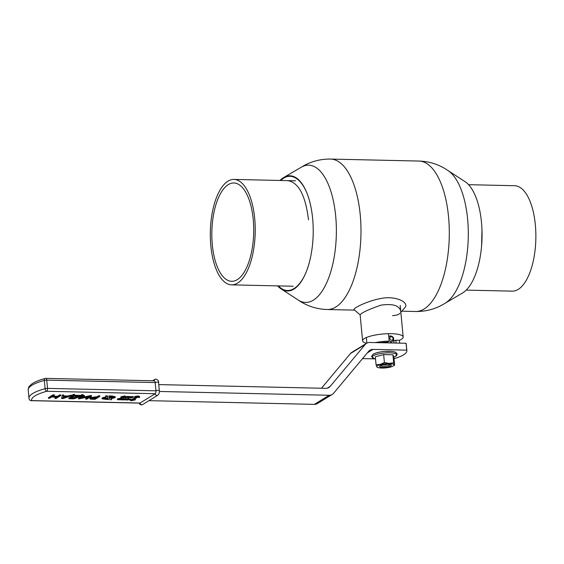 <?xml version="1.0" encoding="UTF-8"?>
<svg xmlns="http://www.w3.org/2000/svg" width="564" height="564" viewBox="0 0 564 564"><rect width="100%" height="100%" fill="white"/><g stroke="black" fill="none" stroke-linecap="round" stroke-linejoin="round"><path stroke-width="0.85" d="M390.26 364.57A4.963 1.191 -5.4 0 1 389.83 364.993A4.963 1.191 -5.4 0 1 384.634 366.142A4.963 1.191 -5.4 0 1 380.453 365.5M380.073 365.705A5.922 1.424 -5.4 0 1 385.896 364.358A5.922 1.424 -5.4 0 1 391.113 364.929A5.922 1.424 -5.4 0 1 390.789 365.944A5.922 1.424 -5.4 0 1 383.527 367.347A5.922 1.424 -5.4 0 1 379.685 366.015A5.922 1.424 -5.4 0 1 380.073 365.705M393.256 366.001A8.65 2.08 -5.4 0 1 385.579 367.897A8.65 2.08 -5.4 0 1 377.732 367.446A8.65 2.08 -5.4 0 1 385.233 363.752A8.65 2.08 -5.4 0 1 393.298 365.973A8.65 2.08 -5.4 0 1 393.256 366.001M393.686 362.751L394.631 365.134L393.876 357.181L392.932 354.798L383.654 354.594L384.401 362.539L389.118 363.413L393.686 362.751L392.932 354.798M377.006 367.094L376.061 364.718L380.298 364.4L384.401 362.539M376.061 364.718L375.314 356.765L383.654 354.594M468.578 184.682L514.594 185.711A52.727 22.44 91.3 0 1 535.8 231.867A52.727 22.44 91.3 0 1 518.231 289.381A52.727 22.44 91.3 0 1 512.232 291.144L466.216 290.107M95.45 396.873L96.832 396.901L98.651 395.787L99.779 395.808L99.835 396.379L95.062 399.319L92.277 399.256C90.064 399.192 89.394 398.875 90.247 398.311L95.506 397.444L95.45 396.873L90.198 397.733L89.873 398.734L90.198 397.733M80.285 398.593L91.608 396.196L86.835 399.136L85.707 399.108L89.859 396.577L78.572 398.952L78.516 398.381L83.289 395.442L84.424 395.463L84.473 396.041L80.285 398.572M81.999 397.564L90.113 395.597L91.551 395.625L91.608 396.196M85.707 399.108L85.65 398.536L88.146 397M68.886 398.734L73.186 396.09L71.783 396.055L71.727 395.484L73.482 394.405L74.54 394.426L74.596 395.004L73.313 395.787L80.793 395.956L80.737 395.385L82.02 394.596L83.07 394.617L83.127 395.195L81.371 396.273L73.665 398.84L68.886 398.734L68.836 398.163L72.234 396.069M74.208 395.237L80.737 395.385M61.645 398.001L62.385 394.969L63.654 394.997L63.471 396.436L67.913 396.534L67.863 395.963L71.536 395.181L71.586 395.752L62.83 398.6L61.695 398.572L61.645 398.001M63.626 395.865L67.863 395.963M54.983 398.424L57.091 397.126L51.662 397.007L49.554 398.304L48.426 398.276L48.37 397.705L53.143 394.765L54.278 394.793L54.327 395.364L52.142 396.711L57.57 396.83L57.514 396.259L59.699 394.913L60.834 394.941L60.891 395.512L56.118 398.445L54.983 398.424L54.934 397.853L56.146 397.105M53.037 396.161L57.514 396.259M130.897 397.38L130.199 397.134L131.123 396.95L130.735 396.725L133.203 396.57L133.055 397.267L132.117 397.19M131.13 396.943L130.735 396.725L130.785 397.296L133.259 397.141M127.901 397.31L127.372 396.978M127.422 396.95L128.719 396.443L128.571 397.134M128.522 396.577L130.221 396.704L129.671 396.443L130.277 397.275L127.915 397.542L129.283 397.507M125.116 396.358L126.251 396.802L127.365 396.414L127.422 396.986L126.061 397.824L125.582 397.549M124.207 397.105L125.039 396.95M121.57 397.169L121.034 396.732L125.081 395.963L125.137 396.534L122.684 397.655M126.421 399.016L126.47 399.587L128.655 399.178L129.382 399.643L127.154 400.059L126.258 399.827L126.421 399.016L128.599 398.607L129.332 399.072M123.692 399.277L125.835 398.565L125.892 399.143L124.707 399.869L125.603 399.89L125.553 399.347M121.676 398.473L122.811 398.917L123.925 398.522L123.981 399.093L122.621 399.932L122.141 399.664M120.767 399.213L121.591 399.065M118.13 399.284L117.594 398.84L121.641 398.071L121.697 398.642L119.244 399.763M135.416 399.82L131.363 400.778L129.931 400.123L130.538 399.143L131.652 399.657L133.731 398.374L134.803 398.403L134.852 398.974L132.773 400.25L135.416 399.82L135.367 399.249L134.056 399.46M157.73 395.258C159.034 394.102 159.57 392.572 159.337 390.683A1.777 0.43 -5.4 0 0 158.308 390.394A1.777 0.43 -5.4 0 0 155.96 390.817L47.517 388.384L46.741 380.143A2.369 0.571 174.6 0 0 44.323 380.418L45.106 388.666A2.369 0.571 -5.4 0 1 47.517 388.384A2.369 1.008 -88.7 0 1 46.749 391.282A2.369 1.347 -105.3 0 1 45.106 388.666A40.996 9.849 -5.4 0 0 32.705 393.517A40.996 9.849 -5.4 0 0 28.983 398.205L29.095 398.889A2.369 2.298 166 0 0 31.612 400.602L140.055 403.034A1.777 1.551 58.4 0 0 142.593 404.578L157.73 395.258A1.777 1.551 58.4 0 1 155.192 393.714L46.749 391.282A38.627 9.278 174.6 0 0 31.612 400.602A2.369 1.008 91.3 0 1 31.344 400.68L139.78 403.112A2.369 1.008 -88.7 0 0 140.055 403.034L155.192 393.714A2.369 1.008 -88.7 0 0 155.96 390.817L155.178 382.568A2.369 1.008 -88.7 0 0 154.247 380.806L45.804 378.381A2.369 2.369 0 0 0 45.127 378.465A2.369 1.347 -105.3 0 0 44.323 380.418A40.996 9.849 174.6 0 0 31.922 385.268A40.996 9.849 174.6 0 0 28.2 389.957C28.447 387.771 28.799 386.587 29.272 386.389L31.45 384.232C34.453 382.039 39.008 380.122 45.127 378.465M112.99 397.197L109.296 397.514L109.832 399.672L111.672 399.714L111.411 398.459M111.672 399.714L111.291 398.466C113.794 398.219 115.119 397.831 115.267 397.31L115.218 396.739L111.989 395.999L108.817 395.928L109.014 396.978L113.512 397.465C113.195 397.874 111.883 398.078 109.578 398.092L109.353 398.085M108.457 399.636L108.309 399.164L103.811 398.677C104.128 398.269 105.44 398.064 107.745 398.05L107.435 395.9L105.602 395.857L106.032 397.676C103.529 397.923 102.204 398.311 102.056 398.833L108.457 399.636L108.253 398.593L104.277 398.374M105.863 397.112C103.423 397.366 102.133 397.747 101.999 398.262L102.056 398.833M135.508 397.282L134.711 397.768L134.768 398.339L135.839 398.367L137.919 397.084L139.026 397.599L139.689 397.19L139.632 396.619L138.208 395.956L134.81 396.513L134.204 397.493L136.848 397.063L134.768 398.339M115.267 397.31L108.866 396.506M107.971 398.057L107.491 396.471L105.651 396.429M107.491 396.471L107.435 395.9M108.309 399.164L108.253 398.593M139.689 397.19L138.265 396.534L138.208 395.956M138.265 396.534L134.867 397.084L134.81 396.513M134.867 397.084L134.204 397.493M129.931 400.123L130.594 399.714L131.701 400.228L133.781 398.945L133.731 398.374M133.781 398.945L134.852 398.974M131.701 400.228L131.652 399.657M130.594 399.714L130.538 399.143M119.251 399.862L117.643 399.418L120.4 399.143L120.351 398.572L120.414 399.143L121.239 398.635L121.189 398.064M121.239 398.635L121.697 398.642M118.186 399.855L117.594 398.84M119.61 399.093L119.864 399.481L118.461 399.749L118.095 399.432L120.04 399.15M118.419 399.27L118.461 399.749L118.095 399.432M119.808 398.91L118.412 399.178M122.169 399.925L122.79 399.538L120.301 399.883L122.353 399.509L121.528 398.748M121.556 399.044L122.191 399.058L122.141 398.487M122.191 399.058L122.867 399.488L122.811 398.917L122.874 399.488L123.474 398.515M123.53 399.086L123.981 399.093M120.301 399.883L120.266 399.524M125.603 399.89L123.156 399.608M123.185 399.946L123.333 399.495M123.361 399.841L124.263 399.862L124.207 399.284M124.263 399.862L125.448 399.129L125.391 398.558M125.448 399.129L125.892 399.143M129.523 398.854L129.382 399.643M128.444 399.291L128.923 399.636L127.372 399.946L126.935 399.594L128.895 399.34M128.867 399.065L127.316 399.375M127.323 399.425L127.372 399.946L126.935 399.594M122.691 397.747L121.084 397.303L123.84 397.035L123.791 396.457L123.854 397.035L124.686 396.52L124.63 395.949M124.686 396.52L125.137 396.534M121.627 397.747L121.034 396.732M123.051 396.978L123.304 397.373L121.902 397.634L121.535 397.317L123.481 397.035M121.859 397.162L121.902 397.634L121.535 397.317M123.255 396.795L121.852 397.063M125.61 397.81L126.23 397.43L123.742 397.768L125.793 397.394L124.968 396.633M124.996 396.929L125.638 396.943L125.582 396.372M125.638 396.943L126.308 397.373L126.251 396.802L126.315 397.373L126.914 396.4M126.97 396.971L127.422 396.986M123.742 397.768L123.713 397.409M129.297 397.698L127.429 397.549L128.317 397.007L128.268 396.429M127.957 397.888L127.379 397.014M128.317 397.007L128.775 397.014M128.578 397.148L130.277 397.275M128.86 397.423L129.812 397.275L128.839 397.162M131.222 397.31L131.835 397.19M132.145 397.479L130.707 397.705L132.103 397.5M130.707 397.705L131.137 397.599M132.131 397.796L130.954 397.951L130.256 397.705L131.179 397.514M130.108 397.239L130.157 397.81L130.213 397.31M48.426 398.276L53.199 395.336L53.143 394.765M53.199 395.336L54.327 395.364M57.57 396.83L59.756 395.484L59.699 394.913M59.756 395.484L60.891 395.512M61.695 398.572L62.385 394.969M62.442 395.547L63.704 395.575M67.913 396.534L70.324 395.724L70.267 395.145M70.324 395.724L71.586 395.752M63.344 398.05L62.83 398.24L63.387 396.739L67.045 396.816L63.344 398.05L63.288 397.479L62.808 397.669M65.382 396.781L63.288 397.479M71.783 396.055L73.539 394.976L73.482 394.405M73.539 394.976L74.596 395.004M80.793 395.956L82.069 395.167L82.02 394.596M82.069 395.167L83.127 395.195M74.314 396.111L79.341 396.224L73.158 398.522L70.493 398.466L74.314 396.111M73.158 398.522L73.108 397.951L71.388 397.916M77.529 396.189L73.108 397.951M78.572 398.952L83.345 396.013L83.289 395.442M83.345 396.013L84.473 396.041M90.169 396.168L90.113 395.597M95.506 397.444L96.888 397.479L96.832 396.901M96.888 397.479L98.707 396.358L98.651 395.787M98.707 396.358L99.835 396.379M94.407 399.002L92.954 398.967C91.319 398.931 90.818 398.713 91.46 398.318L96.402 397.775L94.407 399.002L94.357 398.431L92.898 398.395C91.262 398.36 90.762 398.142 91.403 397.747M95.45 397.754L94.357 398.431M159.365 391.465L329.15 395.265A7.106 6.204 58.4 0 0 332.231 394.447A7.106 6.204 58.4 0 0 333.564 393.298L368.609 351.365A7.106 6.204 -121.6 0 1 369.935 350.216A7.106 6.204 -121.6 0 1 373.015 349.398L406.729 350.152L406.08 343.286L369.653 342.468A7.106 6.204 58.4 0 0 366.579 343.286A7.106 6.204 58.4 0 0 365.246 344.435L330.201 386.361A7.106 6.204 -121.6 0 1 328.868 387.517A7.106 6.204 -121.6 0 1 325.795 388.335L158.759 384.592M362.56 358.605L375.321 358.887M148.945 400.666L314.359 404.374A7.106 6.204 58.4 0 0 317.44 403.556L332.231 394.447M399.693 343.138L399.425 340.289A20.382 4.893 174.6 0 0 403.175 336.997A20.382 4.893 174.6 0 0 387.003 333.733A20.382 4.893 174.6 0 0 364.45 338.499A20.382 4.893 174.6 0 0 362.596 340.832A20.382 4.893 174.6 0 0 366.572 343.293L351.788 352.394A7.106 6.204 58.4 0 0 350.455 353.543L321.459 388.236M406.729 350.152A35.546 8.538 -5.4 0 1 406.877 350.737L406.221 343.871A35.546 8.538 174.6 0 0 406.08 343.286M406.877 350.737A35.546 8.538 -5.4 0 1 403.648 354.805A35.546 8.538 -5.4 0 1 394.024 358.69M386.009 342.834L385.445 342.228M382.991 364.739A4.738 1.135 174.6 0 0 387.623 364.302M393.566 337.906L393.566 337.906A10.723 2.573 174.6 0 0 393.369 337.483M389.386 336.285A10.723 2.573 174.6 0 0 388.723 336.229M375.356 342.595A20.382 4.893 -5.4 0 1 389.188 341.135L387.56 342.137A16.532 3.969 174.6 0 0 380.531 342.715M389.188 341.135L388.483 333.691A20.382 4.893 -5.4 0 0 366.346 337.54L366.875 343.116M399.425 340.289L395.865 340.212A16.532 3.969 -5.4 0 1 393.792 340.931M396.132 343.06L395.865 340.212M448.641 171.012A68.653 29.215 91.3 0 1 468.261 237.416A68.653 29.215 91.3 0 1 445.694 302.875C436.557 308.755 426.518 311.631 415.562 311.497A75.238 32.014 91.3 0 0 449.254 236.993A75.238 32.014 91.3 0 0 418.932 161.05C429.881 161.41 439.786 164.73 448.641 171.012M448.267 170.744L464.99 181.601A57.62 24.52 91.3 0 1 482.03 237.388A57.62 24.52 91.3 0 1 462.776 292.864A57.62 24.52 91.3 0 1 462.494 293.026L445.306 303.122M279.97 180.459A57.62 24.52 91.3 0 1 283.41 177.709A57.62 24.52 91.3 0 1 283.692 177.54A57.62 24.52 91.3 0 1 310.926 206.861A57.62 24.52 91.3 0 1 309.721 260.899A57.62 24.52 91.3 0 1 293.936 289.078A57.62 24.52 91.3 0 1 281.196 288.965A57.62 24.52 91.3 0 1 277.608 285.885M283.692 177.54L301.19 167.261A68.653 29.215 91.3 0 1 336.334 234.462A68.653 29.215 91.3 0 1 298.215 300.02L281.196 288.965M308.508 219.84C305.533 195.482 298.617 182.419 287.76 180.635M311.081 207.615L310.976 207.101C306.09 181.495 292.18 169.221 280.816 180.48M278.454 285.906C289.29 297.651 303.721 286.04 309.763 260.73M481.6 245.841L481.966 229.752M392.586 315.628C396.224 315.459 398.685 314.677 399.975 313.281M400.722 311.018C399.234 305.441 392.622 303.488 380.883 305.159C368.341 309.58 361.432 312.808 360.142 314.846L362.596 340.832M400.842 312.287L404.994 307.521C409.415 302.41 395.59 295.183 380.199 298.631C366.135 301.289 352.049 308.875 354.178 309.685L360.184 314.931M237.585 283.1A52.727 22.44 91.3 0 1 231.592 284.855A52.727 22.44 91.3 0 1 210.337 231.642A52.727 22.44 91.3 0 1 233.954 179.43A52.727 22.44 91.3 0 1 255.161 225.579A52.727 22.44 91.3 0 1 237.585 283.1M237.261 279.666A49.174 20.924 91.3 0 1 231.67 281.302A49.174 20.924 91.3 0 1 211.852 231.677A49.174 20.924 91.3 0 1 233.87 182.983A49.174 20.924 91.3 0 1 253.652 226.023A49.174 20.924 91.3 0 1 237.261 279.666M388.779 336.842A2.961 2.587 -121.6 0 1 389.407 336.264A2.961 2.587 -121.6 0 1 390.69 335.925M391.296 336.764A1.777 1.551 58.4 0 0 391.62 340.205A1.777 1.551 58.4 0 0 391.296 336.764M389.9 342.919L392.516 341.312A2.961 2.587 -121.6 0 1 389.139 340.649M396.224 352.937A12.027 2.89 174.6 0 0 386.143 351.344A12.027 2.89 174.6 0 0 373.467 354.129M393.884 357.209L395.117 356.596A12.401 2.982 174.6 0 0 395.724 356.258A12.401 2.982 174.6 0 0 389.668 352.831A12.401 2.982 174.6 0 0 373.283 355.757A12.401 2.982 174.6 0 0 374.186 358.57L375.518 358.944M45.804 378.381A2.369 1.008 -88.7 0 1 46.741 380.143L155.178 382.568A1.777 0.43 -5.4 0 1 157.525 382.152A1.777 0.43 -5.4 0 1 158.554 382.441C158.963 381.186 158.075 380.058 155.897 379.064L152.449 380.77M29.095 398.889A2.369 2.369 0 0 0 31.344 400.68A2.369 1.008 91.3 0 1 31.09 400.602M109.578 398.092L109.522 397.521M112.046 396.577L111.989 395.999M106.018 399.115L105.962 398.544M119.744 398.981L119.695 398.41M119.864 399.481L119.829 399.108M128.655 399.178L128.599 398.607M123.185 396.866L123.135 396.295M123.304 397.373L123.269 396.993M132.399 397.077L132.35 396.506M92.954 398.967L92.898 398.395M153.972 380.806A1.777 1.551 -121.6 0 1 154.656 379.41M373.015 349.398L367.326 352.902M365.246 344.435L350.455 353.543M330.201 386.361L327.24 388.187M329.15 395.265L314.359 404.374M300.492 167.691L301.543 167.029C310.426 161.586 320.119 158.935 330.624 159.076A75.238 32.014 91.3 0 1 360.946 235.012A75.238 32.014 91.3 0 1 327.254 309.516L354.685 310.129M392.516 341.312C394.497 338.802 393.933 336.997 390.824 335.883L388.765 336.666M393.298 365.973L394.624 365.134M377.732 367.446L376.893 367.115M395.117 356.596L397.289 354.016L395.371 352.119L391.677 351.386L384.119 351.464C379.156 351.964 375.483 352.881 373.086 354.227L371.57 356.448L374.186 358.57M139.04 403.098L139.921 404.367L141.352 404.924L142.593 404.578M159.337 390.683L158.554 382.441M117.382 399.079L117.439 399.65M120.823 396.964L120.879 397.535M127.21 397.155L127.267 397.733M130.319 396.591L130.376 397.162M130.658 396.816L130.714 397.387M28.983 398.205L28.2 389.957M393.989 343.011L393.672 339.711M403.175 336.997L400.193 305.399M297.538 299.562C306.4 305.843 316.305 309.164 327.254 309.516M401.801 311.187L415.562 311.497M330.624 159.076L418.932 161.05M295.564 180.811L233.954 179.43M293.202 286.237L231.592 284.855"/></g></svg>
